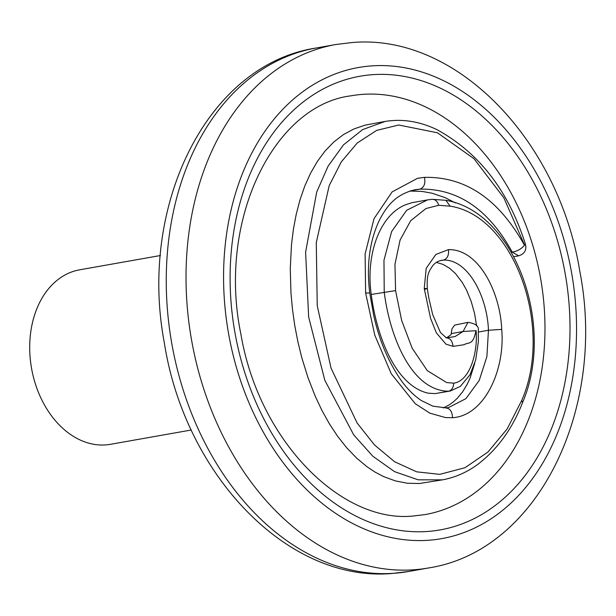 <?xml version="1.0" encoding="UTF-8"?>
<svg xmlns="http://www.w3.org/2000/svg" width="616" height="616" viewBox="0 0 616 616"><rect width="100%" height="100%" fill="white"/><g stroke="black" fill="none" stroke-linecap="round" stroke-linejoin="round"><path stroke-width="0.92" d="M160.429 255.517L79.626 269.823A88.596 64.511 80 0 0 30.977 364.818A88.596 64.511 80 0 0 105.39 444.929A88.596 64.511 80 0 0 110.51 444.305L191.322 429.999M363.325 94.325A212.635 154.824 80 0 0 351.028 95.811C274.297 105.174 217.009 219.643 240.956 334.473C259.151 441.533 342.196 523.908 413.767 515.954L425.163 514.576A212.635 154.824 80 0 0 541.911 286.594A212.635 154.824 80 0 0 363.325 94.325M442.473 479.849L419.411 483.514L407.384 483.244L395.387 480.911L383.653 476.607L375.167 472.172L366.99 466.751L356.572 458.05L346.793 447.878L337.76 436.482L329.506 424.016L321.983 410.541L315.246 396.25L307.954 377.546L301.909 358.089L297.952 342.049L294.802 325.772L292.477 309.409L290.968 293.039L290.267 268.638L291.491 244.698L293.416 229.175L296.265 214.083L300.069 199.599L304.828 185.924L310.564 173.196L317.332 161.477L325.102 150.989L333.818 141.973L343.466 134.573L354.031 128.898L365.311 125.087L385.162 121.429L362.685 129.568L343.412 144.929L328.051 166.243L316.709 192.023L305.605 252.106L308.655 317.048L324.825 380.311L353.746 434.919L372.803 456.21L394.54 471.648L418.172 479.825L442.473 479.849C455.016 477.539 466.712 472.426 477.585 464.51C497.335 449.48 512.32 428.867 522.53 402.679L521.767 400.354L507.153 428.936L487.941 452.059L464.995 467.713L439.755 474.358L416.693 471.833L394.61 461.754L374.559 445.006L357.103 422.984L331.023 368.075L317.232 305.644L316.278 242.558L329.214 185.57L341.303 161.893L357.172 143.051L376.584 130.423L398.714 125.002L437.46 132.786L474.027 158.759L503.865 197.859L524.57 245.106L525.494 244.452C508.554 190.883 478.986 152.591 436.806 129.583C419.573 121.375 402.356 118.657 385.162 121.429M446.831 337.807L455.039 336.559L463.055 331.508L467.968 322.361L454.562 325.14L451.975 328.867L451.058 334.634L446.669 337.807M467.968 322.361L467.968 322.361C475.637 323.508 479.079 326.226 478.286 330.53L478.386 341.557L475.698 359.944L470.031 374.751L460.352 386.386L450.273 391.021L448.648 391.222C451.728 390.328 453.415 387.641 453.707 383.16C469.8 381.104 477.954 352.945 476.099 330.676L463.055 331.508L451.389 333.572M450.273 391.021L435.15 393.609L428.259 393.193C395.526 385.878 376.645 336.321 371.24 294.456C365.642 255.163 379.441 215.038 405.775 204.681L411.95 202.703L427.489 199.9L406.645 210.295L391.591 231.639L383.968 260.237L384.23 292.161C389.597 335.412 410.964 390.775 448.648 391.222L435.15 393.609M513.906 256.672L518.68 255.825L512.25 252.129C488.673 209.371 457.896 188.381 419.92 189.151L415.099 189.728C395.31 194.487 386.756 206.137 379.21 220.543C369.523 241.326 366.366 265.473 369.754 292.985L365.619 293.016L374.79 335.204L391.252 373.72L415.238 403.696L429.845 413.159L445.514 417.571L452.521 417.717C484.407 415.762 505.32 370.077 501.717 329.406C500.254 292.615 478.909 248.964 448.463 249.619L435.82 254.485L426.203 268.322L424.232 288.496L430.576 318.387L436.359 332.848L445.907 344.113L453.076 346.369L464.195 344.698C468.029 341.918 473.342 345.907 475.86 330.692M455.501 202.964L445.014 197.597L432.062 193.216L422.176 191.43L409.817 191.045M474.728 363.386L470.047 378.17L467.413 383.868L462.716 391.699L457.195 398.413L453.099 402.132L448.702 405.205L443.166 407.931M369.754 292.985L373.573 314.691C378.925 339.277 387.857 360.814 400.377 379.294C406.706 388.319 413.675 395.395 421.282 400.515L432.963 406.175L445.915 407.869L448.517 407.561L465.888 398.66L479.217 380.457L486.902 356.548L488.45 330.245C487.295 296.642 467.937 259.128 443.497 260.098L441.526 260.337C437.853 261.053 434.819 262.986 432.417 266.127C428.451 272.218 426.672 274.998 427.304 288.55L425.017 289.25M436.421 262.393L443.035 264.403L449.472 268.191L455.386 273.465L462.27 282.428L466.574 290.159L471.194 301.409L474.559 313.459L476.615 325.872M522.53 402.679C555.663 325.671 515.13 212.02 445.899 200.315L450.134 206.16L438.707 205.305L425.949 208.539L410.695 220.697L400.084 240.078L394.964 264.241L395.572 290.613L401.663 320.474L412.142 348.148L427.265 370.616L446.669 382.575L453.707 383.16M452.66 336.983L446.261 337.784L440.386 332.44L432.663 314.507L428.759 297.782L427.304 288.55L424.232 288.496M454.631 336.636L455.047 336.559M450.134 206.16C513.451 215.754 554.107 326.118 521.767 400.354M524.57 245.106L524.432 245.245C521.506 248.872 517.448 251.166 512.25 252.129L511.434 252.267M445.999 337.876C449.988 337.891 452.344 340.725 453.076 346.369M365.619 293.016L365.111 253.923L374.043 218.657L392.099 191.899L417.556 178.294L424.455 177.362C465.48 176.515 498.806 199.145 524.432 245.245M373.219 74.636A230.361 167.721 -100 0 1 567.89 292.046A230.361 167.721 -100 0 1 426.888 531.516A230.361 167.721 -100 0 1 232.217 314.098A230.361 167.721 -100 0 1 373.219 74.636M372.187 65.85A239.216 174.174 80 0 0 225.764 314.522A239.216 174.174 80 0 0 427.92 540.301A239.216 174.174 80 0 0 574.351 291.622A239.216 174.174 80 0 0 372.187 65.85M335.782 44.521L316.016 48.025A265.796 193.532 80 0 0 170.085 332.994A265.796 193.532 80 0 0 393.316 573.334A265.796 193.532 80 0 0 408.685 571.479L428.451 567.975C538.569 551.058 606.598 408.162 579.848 271.525C559.005 141.31 457.272 33.503 352.506 42.496L335.782 44.521A265.796 193.532 80 0 0 189.851 329.498A265.796 193.532 80 0 0 413.082 569.838A265.796 193.532 80 0 0 428.451 567.975M371.24 294.456L395.572 290.613M431.893 199.368L427.489 199.9L431.893 199.368C435.096 199.16 437.368 201.139 438.707 205.305M410.587 190.806L419.92 189.151C424.124 187.449 425.633 183.514 424.455 177.362M478.37 332.032L488.45 330.245L501.717 329.406M439.847 260.745L443.497 260.098C447.362 258.735 449.018 255.24 448.463 249.619M452.521 417.717C452.244 411.396 449.888 408.131 445.453 407.931M316.016 48.025C206.452 64.888 138.431 206.468 164.295 342.581C184.507 473.573 286.648 582.567 391.961 573.504L408.685 571.479M518.68 255.825L518.687 255.825C524.486 253.907 526.757 250.119 525.494 244.452M445.899 200.315L432.37 199.315"/></g></svg>
